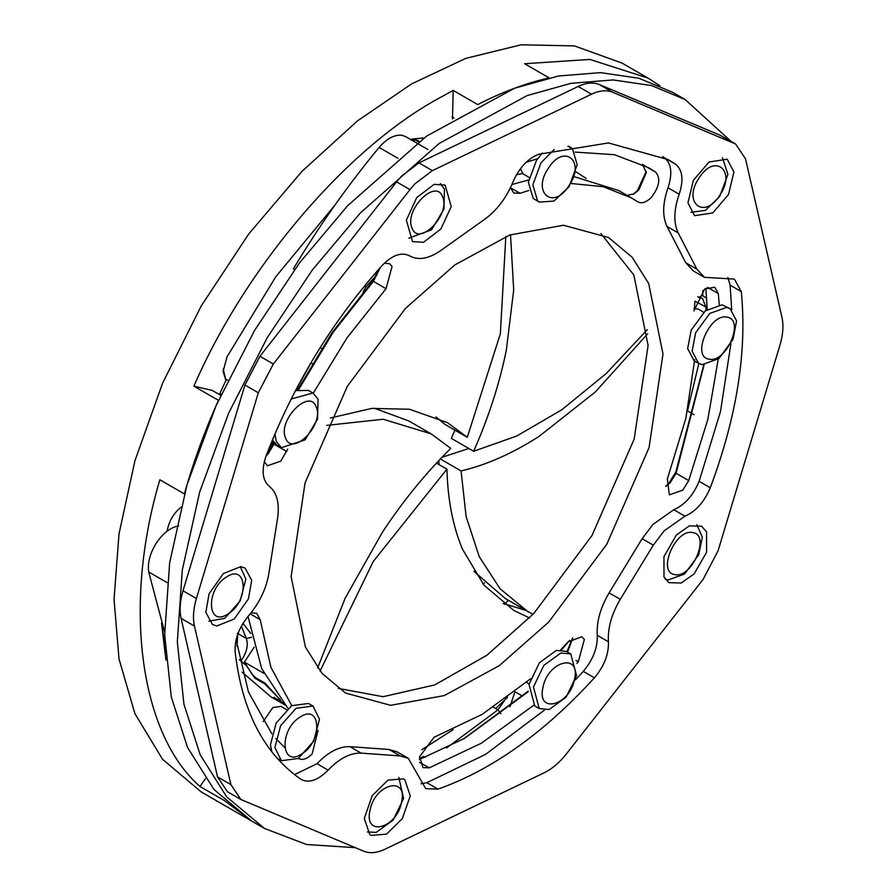 <?xml version="1.0" encoding="UTF-8"?>
<svg xmlns="http://www.w3.org/2000/svg" width="896" height="896" viewBox="0 0 896 896"><rect width="100%" height="100%" fill="white"/><g stroke="black" fill="none" stroke-linecap="round" stroke-linejoin="round"><path stroke-width="1.34" d="M242.178 672.258L270.95 696.864L285.421 705.219M282.386 702.285L273.896 697.379L284.077 704.379M239.277 659.691L246.534 665.806L254.979 678.25L264.656 683.827L280.538 700.078L264.891 683.043L255.965 677.891L252.336 674.699L244.406 662.11L254.139 647.237M414.355 139.406L418.69 141.915M410.794 139.989L412.384 138.981L424.099 137.917M483.246 584.293L484.523 582.915M504.426 604.363L508.368 600.286M659.938 85.803L648.032 78.098L589.859 59.427L524.619 63.728L549.17 77.907C525.874 83.138 502.074 92.042 477.747 104.597L453.197 90.418L437.629 98.941C345.397 149.766 245.067 267.994 193.894 386.176L218.434 400.344C204.478 431.446 193.133 462.65 184.386 493.942L159.846 479.774C122.674 604.722 139.563 733.723 199.998 786.498L224.538 800.666L251.776 821.117L214.021 789.544L187.555 747.51L171.304 696.987L164.674 634.704L169.646 562.766L186.995 484.859L216.037 405.765L254.598 330.389L299.578 262.83L347.637 205.722L426.664 136.069L514.573 88.234L558.544 75.992L600.466 72.632L638.859 78.243L672.571 92.277L685.216 99.579L651.504 85.534L613.11 79.934L571.2 83.294L527.218 95.536L439.309 143.371L360.282 213.024L312.222 270.133L267.243 337.691L228.682 413.067L199.64 492.162L182.291 570.069L177.318 642.006L183.949 704.29L200.2 754.813L226.666 796.835L264.421 828.419L306.499 844.502L355.253 847.65M648.032 78.098L621.992 63.067L574.414 45.909L521.114 44.8L465.741 58.386L411.589 83.91L357.448 120.904L302.064 171.27L248.774 233.923L201.197 306.018L162.546 383.264L134.938 460.746L119.011 533.893L114.038 599.278L119.011 658.93L134.938 713.686L162.546 759.293L201.197 791.918L264.421 828.419M254.979 678.25L255.976 677.891M264.656 683.827L265.306 683.592M522.659 173.555L516.51 174.63L522.659 173.555M237.003 646.554L237.731 634.211M241.136 660.766C246.803 652.445 248.528 644.997 246.288 638.434L241.371 626.114M586.174 178.427L575.893 171.786M227.853 380.24L226.386 379.389L219.43 394.486M225.859 380.296L223.104 371.392L227.013 356.877L275.778 276.786L334.936 205.094M705.902 310.386L706.093 307.619L702.43 298.278L698.947 297.438L702.766 294.93L702.811 290.506L702.755 295.826L706.664 298.077M514.987 691.768L509.97 706.698M165.95 660.106L161.515 623.022M167.16 531.126L167.395 529.726C169.602 519.658 174.642 511.818 182.526 506.195M453.197 90.418L452.491 118.888M220.752 395.259L212.195 390.41L193.894 386.176M205.442 778.602L199.998 786.498M561.579 649.902L569.565 640.371M495.656 708.546L507.584 697.29M698.947 297.438L697.726 296.733M694.4 308.414L694.938 301.168L707.123 307.664M687.658 410.178L698.846 363.496M421.826 749.706L453.096 729.702M223.216 369.04L225.915 380.363M161.896 624.154L165.357 652.098M446.488 748.014L497.941 709.856L505.837 698.578M419.182 141.546L417.603 140.246L411.342 139.91M647.64 333.827L595.336 391.978L539.056 436.408C512.546 453.398 486.55 464.923 461.082 470.96L440.35 458.987M468.854 448.493L441.963 457.285M461.082 470.96L466.099 516.477L479.214 556.595L500.102 588.806L527.632 611.408L533.042 614.32M438.838 460.578L438.984 464.565M473.861 571.267L505.31 598.517L527.632 611.408M694.008 414.714L687.49 410.939M529.547 617.96L513.934 610.534L483.93 585.122L462.426 549.102C452.838 526.042 447.686 499.397 446.947 469.168L436.464 463.109M446.947 469.168L373.296 561.4L320.074 671.048M525.93 610.422L503.16 603.422M425.219 757.389L423.55 756.426L419.395 758.531M522.558 696.136L514.909 691.723M317.643 667.912L345.117 598.304L382.357 532.314C402.954 501.066 425.757 473.088 450.778 448.358L431.144 433.854L383.219 419.238L326.861 425.376M270.48 449.68L269.371 451.282M242.984 623.358L250.813 633.517M284.39 704.558L277.357 699.384M431.144 433.854L408.834 420.963L374.192 408.173M263.816 673.322L244.406 662.11M269.808 450.072L268.61 449.366M277.726 699.597L282.912 702.89M164.64 631.982L148.691 571.95C147.437 562.822 150.046 553.09 156.52 542.763C163.285 532.941 170.677 527.307 178.707 525.885M330.366 417.984L371.672 408.419L409.517 409.248L447.518 422.688L467.275 437.293L444.954 424.413L435.971 416.909M467.275 437.293L500.349 333.816L505.826 236.522M377.182 274.467L365.658 287.146L363.003 292.264M312.144 363.731L311.259 362.443L295.758 390.488M273.056 441.302L270.592 447.922L272.07 446.992M364.213 286.317L365.658 287.146M269.438 447.261L270.592 447.922M294.571 269.584L293.362 268.89C319.256 225.669 347.85 185.192 379.131 147.437C386.87 138.555 394.442 134.501 401.878 135.274L405.574 136.584L427.896 149.475M219.901 393.434L221.234 394.206M510.507 234.741L513.699 289.856L506.363 349.966C499.565 383.533 488.656 417.301 473.637 451.259L451.326 438.379L454.888 430.147M473.637 451.259L516.712 436.038L561.736 409.819L606.133 373.621L647.326 329.65M673.814 509.723L684.97 516.174L664.16 530.835L653.285 545.16L642.13 538.72L653.005 524.395L673.814 509.723C684.746 504.93 693.179 495.466 699.104 481.32L720.462 411.678L730.912 343.728M317.408 763.258C328.552 751.822 339.405 746.29 349.966 746.67L361.122 753.11C350.56 752.73 339.707 758.262 328.563 769.698L328.149 770.146L316.994 763.706L317.408 763.258M409.976 189.605L396.592 181.877L401.531 176.12L418.97 162.893L432.365 170.632L414.926 183.848L409.976 189.605L273.336 364.011L258.317 392.773L196.392 598.528C193.346 608.877 192.696 618.061 194.466 626.091L230.91 784.627L240.822 799.467L363.709 851.2C369.835 853.664 376.902 853.026 384.899 849.251L544.062 772.834C552.082 768.902 559.541 762.574 566.44 753.85L703.08 579.454L718.11 550.682L780.024 344.926C783.082 334.578 783.72 325.394 781.962 317.363L745.506 158.827L735.594 143.987L612.707 92.254C606.592 89.79 599.525 90.44 591.528 94.203L432.365 170.632M369.779 834.568L370.978 835.363L386.534 834.165L402.293 818.664L410.267 795.872L404.779 779.677L403.581 778.882L388.024 780.08L372.254 795.592L364.28 818.373L369.779 834.568M209.082 593.813L205.845 612.326L212.464 624.546L216.776 625.968L234.214 619.046L248.461 598.797L251.709 580.283L245.078 568.064L240.778 566.642L223.339 573.563L209.082 593.813M434.134 184.341L416.707 197.635L406.37 220.125L412.496 241.562L423.472 242.312L440.899 229.006L451.237 206.528L445.11 185.08L434.134 184.341M733.925 172.021L727.238 159.208L709.072 161.986L693.358 180.354L687.949 202.877L694.624 215.69L712.802 212.912L728.504 194.544L733.925 172.021M694.142 573.888L706.597 552.261L706.552 531.899L701.579 526.198L689.326 525.885L676.39 534.99L663.947 556.618L663.992 576.979L668.965 582.68L681.206 582.994L694.142 573.888M665.773 486.181L668.741 483.448L675.797 472.125L703.786 364.818M704.099 364.818L676.088 473.278L670.118 482.854L665.773 486.45M632.979 194.41L637.392 190.624L646.274 171.382M642.354 164.382L646.318 172.592L638.77 190.03L634.043 193.85L627.043 195.362M266.56 454.642L274.019 442.624M274.523 443.184L268.15 453.824L266.146 455.717M463.299 739.077L528.237 691.118M528.226 691.734L464.408 738.427L419.362 759.573M338.33 688.397L383.051 696.707L434.728 684.936L486.898 655.256L533.758 613.558L591.92 535.64L634.166 439.096L648.11 345.442L633.819 274.938L600.902 233.587M548.643 622.149L606.794 544.23L649.04 447.686L662.995 354.032L648.693 283.528L632.15 257.264L608.552 237.518L563.483 225.243L509.802 234.998L454.854 264.902L405.462 308.426L347.312 386.344L305.066 482.888L291.122 576.542L305.413 647.046L321.955 673.31L345.554 693.056L390.622 705.32L444.304 695.576L499.251 665.672L548.643 622.149M718.234 359.15L707.862 419.328L688.733 480.581L682.763 490.157L669.357 494.838L667.341 479.035L685.821 418.522L694.702 359.565M533.691 705.298L481.331 743.221L429.218 767.861L422.957 767.603L419.597 756.728L434.056 737.274L482.216 714.336L530.533 678.832M560.694 649.869L568.075 641.883L581.874 636.776L584.349 639.464L578.312 661.741L576.845 663.354M318.069 730.408L312.144 753.95C306.936 759.091 302.355 760.581 298.39 758.408L298.738 758.632M287.683 449.154L280.795 461.126L267.389 465.797L264.309 461.586M575.176 152.096L614.477 154.706L648.794 167.821L655.715 172.166C660.856 178.416 659.422 186.805 651.414 197.333C646.206 202.462 641.614 203.952 637.661 201.79L631.434 197.893L603.176 186.693L571.021 183.478M412.933 835.8L487.211 800.128M679.179 194.23C673.747 209.899 673.422 222.779 678.194 232.904L667.038 226.464C662.256 216.339 662.592 203.448 668.024 187.79L679.179 194.23C683.805 180.018 682.629 170.027 675.629 164.237L668.36 159.69L608.429 142.934L538.395 154.325C527.498 158.816 518.974 168.112 512.837 182.213C506.386 197.803 497.157 210.056 485.15 218.96L440.552 250.69C428.478 258.944 418.118 260.635 409.472 255.786L409.17 255.595M696.909 269.214L704.424 277.334L693.269 270.894L685.754 262.763L696.909 269.214L678.194 232.904M704.424 277.334L734.362 279.082L741.283 291.603C747.186 351.378 736.848 416.774 710.27 487.771C704.334 501.906 695.912 511.37 684.97 516.174M642.13 538.72L609.101 592.894L620.267 599.334L653.285 545.16M620.267 599.334C611.542 614.118 607.6 628.253 608.429 641.76L597.262 635.32C596.445 621.813 600.387 607.678 609.101 592.894M408.307 758.341L400.243 755.944L389.088 749.493L397.152 751.901L408.307 758.341L425.701 788.626L438.032 789.13C492.083 769.922 544.219 732.805 594.429 677.802C604.173 666.243 608.832 654.226 608.429 641.76M361.122 753.11L400.243 755.944M408.845 255.416L409.472 255.786C401.408 251.798 392.246 255.08 381.987 265.653C332.158 321.406 293.552 384.754 266.157 455.694C261.307 469.907 262.282 480.054 269.08 486.125C276.864 492.386 279.709 503.014 277.614 518.022L268.778 573.944C266.09 589.165 259.358 603.098 248.584 615.765C238.963 627.514 234.483 639.542 235.144 651.851C241.965 710.976 263.85 753.435 300.798 779.218L301.482 779.654M300.798 779.218C308.694 783.518 317.811 780.494 328.149 770.146M409.472 255.786L408.654 255.315M731.013 141.344L685.216 99.579M528.786 190.49L520.061 193.29L513.8 193.032L510.44 187.712M631.434 197.893L618.789 190.59L574.258 176.691M528.629 179.962L511.896 184.498M526.053 162.31L537.544 158.749M384.395 263.166L389.592 263.726L392.067 266.414L386.03 288.691L346.998 337.87L313.253 393.187M380.251 267.579L373.386 281.389L333.2 332.237L298.715 389.491M251.037 612.83L256.682 613.29L260.187 619.64L270.894 667.307L291.771 705.6M248.013 616.414L261.722 668.718L287.986 708.355M284.715 747.578L275.778 738.45M271.846 733.768L248.427 691.914L236.107 639.654M572.813 637.862L567.582 652.064M693.918 310.934L704.693 288.994L714.784 287.224L718.301 293.574L719.264 304.64M705.858 288.232L707.179 309.422M566.944 651.706L572.589 638.008M297.718 389.771L332.035 332.64L372.086 281.904L379.579 268.33M731.73 309.814L730.117 285.163L727.843 277.48M667.038 226.464L685.754 262.763M668.024 187.79C672.65 173.578 671.474 163.576 664.474 157.797L662.704 156.621M294.493 774.648L316.994 763.706M389.088 749.493L349.966 746.67M421.053 783.776L426.866 782.69L485.632 754.354L544.488 710.058M575.422 679.874L583.274 671.362C593.018 659.803 597.677 647.786 597.262 635.32M591.528 94.203L578.133 86.475C586.13 82.701 593.197 82.062 599.323 84.526L612.707 92.254M733.611 143.002L720.216 135.274L599.323 84.526M720.216 135.274L735.594 143.987M240.822 799.467L227.438 791.739L217.526 776.899L230.91 784.627M194.466 626.091L181.082 618.363L217.526 776.899M181.082 618.363C179.312 610.333 179.95 601.149 183.008 590.8L196.392 598.528M258.317 392.773L244.933 385.045L183.008 590.8M244.933 385.045L259.952 356.272L273.336 364.011M396.592 181.877L259.952 356.272M578.133 86.475L418.97 162.893M709.117 359.15C726.298 363.429 745.181 319.155 727.014 317.173C709.845 312.894 690.962 357.179 709.117 359.15M726.555 307.395L730.128 308.683L736.579 320.858L733.029 339.326L718.928 358.59L702.139 364.638L698.566 363.35L692.126 351.176L695.666 332.707L709.766 313.443L726.555 307.395M730.128 308.683L722.098 304.819L705.309 310.867L691.208 330.131L687.658 348.6L694.109 360.774L698.566 363.35M703.696 312.256L698.174 309.064L693.851 308.504M674.834 574.571C692.003 578.85 710.886 534.565 692.731 532.594C675.562 528.315 656.678 572.589 674.834 574.571M696.797 524.72L702.341 537.107L698.746 554.736L684.645 574.011L667.856 580.048L665.291 579.275M369.992 810.443C363.608 837.379 396.939 828.565 401.587 802.088C407.971 775.152 374.64 783.966 369.992 810.443M398.798 777.403L403.614 798.426L393.176 820.064L376.23 832.362L367.304 831.97M226.475 577.035C205.352 589.411 207.066 628.242 228.099 613.85C249.222 601.485 247.509 562.654 226.475 577.035M240.296 566.586L245.851 579.152L240.106 601.048L224.672 618.397L208.802 621.141M442.613 196.907C435.938 177.621 403.67 210.437 412.026 228.021C418.69 247.307 450.957 214.491 442.613 196.907M440.328 183.602L444.45 189.112L443.957 209.104L431.536 229.813L408.834 238.168M719.712 195.384C736.714 171.091 715.053 152.544 699.182 177.8C682.181 202.093 703.842 220.64 719.712 195.384M722.456 157.73L727.91 174.395L719.723 196.437L705.477 210.358L690.962 212.285M542.931 687.579C536.547 714.515 569.878 705.701 574.526 679.224C580.91 652.288 547.579 661.102 542.931 687.579M576.554 675.55L566.115 697.189L549.17 709.498L539.224 708.59L533.467 686.952L543.906 665.314L560.84 653.016L570.786 653.923L576.554 675.55M570.786 653.923L566.328 651.347L556.382 650.44L539.437 662.738L529.01 684.376L534.766 706.003L539.224 708.59M300.093 717.114C278.981 729.478 280.683 768.32 301.717 753.928C322.84 741.563 321.126 702.733 300.093 717.114M298.301 758.475L281.411 760.704L274.904 747.522L280.65 725.626L296.083 708.277L312.973 706.037L319.48 719.23L313.734 741.115L298.301 758.475M312.973 706.037L308.504 703.461L291.614 705.701L276.181 723.05L270.435 744.946L271.88 752.024M286.541 709.61L281.008 706.418L272.854 707.504L263.144 721.616M316.198 406.941C309.534 387.654 277.267 420.459 285.611 438.043C292.286 457.341 324.554 424.525 316.198 406.941M291.155 399.022L312.973 393.019L318.046 399.134L317.554 419.138L305.133 439.846L281.411 447.675L276.338 441.56L274.882 434.056M312.973 393.019L308.504 390.443L295.467 390.611M272.362 440.059L276.942 445.099L281.411 447.675M568.994 185.707C585.995 161.414 564.334 142.867 548.464 168.123C531.462 192.416 553.123 210.963 568.994 185.707M567.896 146.294L572.387 148.568L577.192 164.718L569.005 186.76L553.986 201.096L539.224 202.093L537.622 200.962L532.818 184.811L541.016 162.781L554.21 149.475M542.282 153.014L536.547 160.205L528.36 182.235L533.165 198.386L539.224 202.093M520.486 168.605L522.805 173.69L529.099 177.419M237.362 633.282L246.288 638.434L251.63 637.325M220.718 395.326L212.195 390.41M453.97 117.981L452.032 116.861M493.405 707.235L497.941 709.856L500.998 713.731M167.126 582.602L148.691 571.95M321.518 348.477L320.141 347.67M397.947 158.301L379.131 147.437M429.218 767.861L419.597 762.306M520.061 193.29L510.44 187.746M655.715 172.166L643.07 164.864M286.765 451.539L274.12 444.237L273.84 443.094M386.03 288.691L373.386 281.389L372.086 281.904M260.187 619.64L250.197 613.872M578.312 661.741L576.005 660.408M718.301 293.574L707.526 287.358M688.733 480.581L676.088 473.278L675.797 472.125M699.104 481.32L710.27 487.771M730.117 285.163L741.283 291.603M426.866 782.69L438.032 789.13M583.274 671.362L594.429 677.802M664.474 157.797L675.629 164.237M575.893 171.774L576.789 172.29M526.422 682.36L529.099 683.917M281.411 760.704L276.942 758.128M570.786 147.437L568.579 146.16"/></g></svg>

